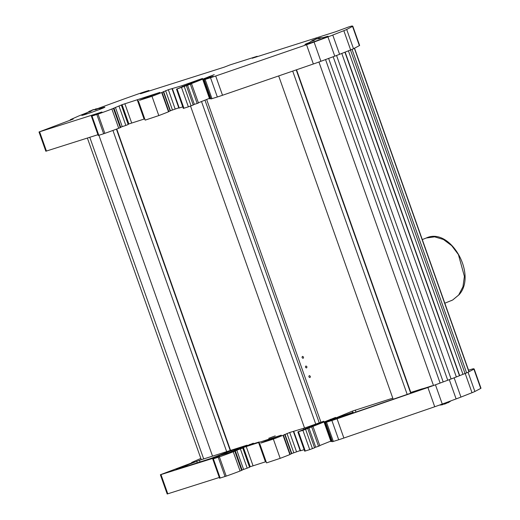 <?xml version="1.0" encoding="UTF-8"?>
<svg xmlns="http://www.w3.org/2000/svg" width="520" height="520" viewBox="0 0 520 520"><rect width="100%" height="100%" fill="white"/><g stroke="black" fill="none" stroke-linecap="round" stroke-linejoin="round"><path stroke-width="0.78" d="M212.531 456.137L98.904 135.265M226.675 451.646L112.931 130.442M230.217 450.522L116.415 129.136M230.542 450.418L116.727 129.019M304.558 428.071L190.535 106.087M315.705 424.008L201.513 101.537M319.195 422.734L204.964 100.145M320.911 422.123L206.655 99.47M393.178 399.276L278.675 75.927M407.206 394.446L292.702 71.097M410.716 393.237L296.212 69.888M410.793 392.438L296.53 69.778M462.976 374.335L348.419 50.83M86.431 113.373A12.266 0.416 -19.5 0 0 81.77 115.388A12.266 0.416 -19.5 0 0 85.41 114.413A12.266 0.416 -19.5 0 0 97.981 110.052A12.266 0.416 -19.5 0 0 104.891 107.198A12.266 0.416 -19.5 0 0 101.251 108.166A12.266 0.416 -19.5 0 0 100.002 108.57M323.193 37.654A12.266 0.416 160.5 0 1 324.441 37.252A12.266 0.416 160.5 0 1 328.081 36.283A12.266 0.416 160.5 0 1 321.172 39.137A12.266 0.416 160.5 0 1 308.601 43.498A12.266 0.416 160.5 0 1 304.961 44.466A12.266 0.416 160.5 0 1 309.621 42.458M128.122 124.254L128.882 123.955L122.064 104.702L159.913 92.398L148.233 96.811A35.977 1.222 160.5 0 0 139.47 100.302L151.99 96.323A35.977 1.222 160.5 0 0 161.701 92.534L168.337 89.72L182.104 85.67L202.508 78.436L176.501 89.16L190.346 84.227L197.165 103.48L194.357 104.37L187.538 85.117M128.882 123.955L144.073 119.073M197.165 103.48L198.464 102.966L191.49 83.564L214.247 74.646L202.781 79.593L213.109 76.343L204.185 79.697L210.522 77.734A12.266 0.416 160.5 0 0 215.696 76.011L306.54 44.733A12.266 0.416 160.5 0 0 314.087 42.036L327.938 36.894A16.354 0.552 160.5 0 0 332.774 35.055L343.831 30.693A12.266 0.416 160.5 0 0 346.697 29.471L352.541 26.396A12.266 0.416 160.5 0 0 352.807 26.202A12.266 0.416 160.5 0 0 352.794 26.189L352.17 26A12.266 0.416 160.5 0 0 348.55 26.988L335.887 31.674L252.226 58.259L256.952 56.355L229.996 64.916L224.153 67.177L140.491 93.756L148.681 90.532L145.262 91.578A12.266 0.416 160.5 0 0 137.306 94.27L126.692 98.026A12.266 0.416 160.5 0 0 123.539 99.158L97.526 108.641A12.266 0.416 160.5 0 0 97.409 108.687M122.525 108.147L123.208 107.919M123.351 108.323L122.681 108.589M128.141 123.994L128.804 123.728M186.388 85.787L193.206 105.04L188.37 106.841L183.319 108.413L176.501 89.16M193.135 104.852L194.357 104.37M191.646 83.713L190.346 84.227M198.4 102.784L209.424 98.352M210.841 98.488L209.599 98.852L202.781 79.593M359.613 45.441A12.266 0.416 160.5 0 1 359.632 45.455A12.266 0.416 160.5 0 1 359.359 45.65L353.516 48.73A12.266 0.416 160.5 0 1 350.649 49.946L339.593 54.307A16.354 0.552 160.5 0 1 334.763 56.147L320.905 61.289A12.266 0.416 160.5 0 1 313.358 63.986L222.514 95.264A12.266 0.416 160.5 0 1 217.341 96.987L211.003 98.95L204.185 79.697M87.594 112.47L80.548 115.245A12.266 0.416 160.5 0 0 78.344 116.155L71.181 119.327A12.266 0.416 160.5 0 0 70.239 119.834A12.266 0.416 160.5 0 0 73.164 119.093L39.013 131.976L101.94 112.008L98.066 113.815M97.935 134.706L45.832 151.229L39.013 131.976M91.384 116.201L98.202 135.46L98.813 135.298L91.995 116.038L91.384 116.201L97.981 113.575M91.995 116.038L98.026 114.101A18.395 0.624 160.5 0 0 111.885 108.992L122.064 104.702M98.813 135.298L103.662 133.757L96.844 114.498M113.965 108.141L120.783 127.4L118.703 128.251A18.395 0.624 160.5 0 1 104.845 133.354L103.662 133.757M120.724 127.238L122.233 126.64L115.414 107.387M122.233 126.64L125.847 125.431L119.028 106.177M125.847 125.431L128.206 124.501L121.388 105.248M128.219 124.215L121.401 104.962M144.768 118.956L144.099 119.151L137.28 99.898M162.038 92.365L168.857 111.624L168.519 111.787A35.977 1.222 160.5 0 1 158.808 115.583L145.178 120.12L138.359 100.861M168.811 111.481L170.138 110.955L163.319 91.702M163.631 91.559L170.45 110.812L170.138 110.955M170.424 110.734L178.783 107.828M122.272 105.287L121.609 105.553M122.674 106.431L121.999 106.652M123.065 107.523L122.382 107.737M123.149 107.757L122.466 107.978M172.081 88.842L178.88 108.102L182.78 106.88M432.211 385.808L334.457 419.438L353.191 412.276L331.949 419.529L352.332 411.132L392.782 398.157M182.637 467.071L176.144 469.476L182.637 467.071M275.236 435.897L268.736 438.301L275.236 435.897M273.865 438.412L267.371 440.817L273.865 438.412M348.121 413.966L341.627 416.371L348.121 413.966M341.556 417.047L341.432 416.689M305.663 428.707L305.338 427.791L323.869 421.2L298.194 431.762L302.906 430.352L335.608 417.417L324.142 422.363L334.471 419.113L325.546 422.468L331.883 420.505A12.266 0.416 160.5 0 0 337.058 418.782L427.901 387.498A12.266 0.416 160.5 0 0 435.448 384.8L449.3 379.659A16.354 0.552 160.5 0 0 454.129 377.819L465.192 373.464A12.266 0.416 160.5 0 0 468.059 372.242L473.902 369.168A12.266 0.416 160.5 0 0 474.168 368.966A12.266 0.416 160.5 0 0 474.149 368.953L473.531 368.771A12.266 0.416 160.5 0 0 469.911 369.753L468.54 370.188M249.483 467.025L250.244 466.726L243.425 447.466L281.275 435.168L269.594 439.575A35.977 1.222 160.5 0 0 260.832 443.072L273.351 439.094A35.977 1.222 160.5 0 0 283.062 435.299L289.692 432.49L305.338 427.791M250.244 466.726L265.434 461.844M250.133 444.568L253.325 443.176L248.306 445.322L259.207 441.974L247.696 445.634L228.703 452.803L216.808 456.456L231.069 450.84L249.607 444.776M248.138 462.911L248.8 462.644M266.13 461.728L265.46 461.923L258.642 442.663M283.4 435.136L290.219 454.396L289.881 454.558A35.977 1.222 160.5 0 1 280.169 458.348L266.539 462.885L259.721 443.632M290.167 454.246L291.499 453.726L284.681 434.466M284.993 434.33L291.811 453.583L291.499 453.726M291.785 453.505L300.144 450.593M304.142 449.651L300.242 450.866L293.442 431.613M242.086 470.002L249.567 467.272L242.749 448.012L242.236 447.967L243.425 447.466M235.326 450.912L242.144 470.165L241.625 470.405L234.806 451.146L235.326 450.912L233.603 451.406L242.749 448.012M220.175 478.069L213.356 458.809L212.745 458.972L219.564 478.225L226.207 476.125A18.395 0.624 160.5 0 0 240.065 471.016L241.625 470.405M167.797 493.838L160.979 474.584L160.368 474.74L167.193 494L219.297 477.477M480.974 388.213A12.266 0.416 160.5 0 1 480.987 388.226A12.266 0.416 160.5 0 1 480.721 388.421L473.902 369.168M325.546 422.468L332.365 441.721L338.702 439.757A12.266 0.416 160.5 0 0 343.876 438.035L434.72 406.757A12.266 0.416 160.5 0 0 442.267 404.06L456.118 398.918A16.354 0.552 160.5 0 0 460.954 397.079L472.01 392.717A12.266 0.416 160.5 0 0 474.877 391.495L480.721 388.421M332.202 441.259L330.961 441.623L324.142 422.363M319.761 445.556L330.785 441.123M313.007 426.478L319.826 445.738L318.526 446.251L311.708 426.991M314.496 447.623L318.526 446.251M307.743 428.551L314.567 447.811L309.731 449.612L304.681 451.185L297.863 431.925M249.581 466.986L242.762 447.733M247.208 468.201L240.389 448.942M243.594 469.411L236.775 450.157M240.065 471.016L233.246 451.763L234.806 451.146M233.246 451.763A18.395 0.624 160.5 0 1 219.388 456.872L213.356 458.809M212.745 458.972L219.427 456.586M160.979 474.584L219.343 456.339M160.368 474.74L194.525 461.857A12.266 0.416 160.5 0 1 191.6 462.605A12.266 0.416 160.5 0 1 192.536 462.091L199.706 458.919A12.266 0.416 160.5 0 1 200.837 458.445M315.718 447.142L308.9 427.882M228.52 451.626L247.006 445.185L199.42 460.304L182.969 466.687L187.317 465.524L182.969 467.415L210.73 458.51L228.52 451.626M410.469 392.541L421.98 388.882A17.173 0.585 160.5 0 0 432.185 385.736M250.055 444.34L249.522 444.548M422.13 389.304L421.98 388.882M318.786 38.773L318.597 38.123A20.384 14.671 -111.5 0 1 320.873 38.005A20.046 12.136 106.4 0 0 318.923 38.779A20.384 14.671 68.5 0 0 316.647 38.889L315.582 39.267A20.384 14.131 -107.6 0 0 313.82 40.586A20.046 12.61 -146.5 0 0 312.748 40.879A20.046 12.61 -146.5 0 0 311.74 41.249A20.384 14.131 72.4 0 1 313.508 39.93L313.476 39.897A20.384 14.671 68.5 0 0 313.313 39.981A20.442 20.442 0 0 0 308.425 43.55M318.689 38.506A20.046 13.214 104.8 0 0 318.643 38.526A20.384 14.131 72.4 0 0 316.485 38.753L315.425 39.13A20.384 14.671 -111.5 0 0 313.644 40.255M313.788 40.593L313.508 39.93M318.76 38.773L318.565 38.09A20.384 14.131 -107.6 0 1 318.637 38.077L318.565 38.09M318.597 38.123L318.637 38.09A20.442 20.442 0 0 1 324.812 37.752M95.498 109.427A20.046 13.214 104.8 0 0 95.453 109.447A20.384 14.131 72.4 0 0 93.301 109.668L92.235 110.045A20.384 14.671 -111.5 0 0 90.454 111.169M95.374 109.012A20.384 14.131 -107.6 0 1 95.446 108.992L95.57 109.688L95.446 109.005A20.442 20.442 0 0 1 101.621 108.667M90.597 111.514L90.317 110.845A20.384 14.131 72.4 0 0 88.549 112.164A20.046 12.61 -146.5 0 1 90.63 111.501A20.384 14.131 -107.6 0 1 92.391 110.188L93.457 109.811A20.384 14.671 68.5 0 1 95.732 109.694A20.046 12.136 106.4 0 1 96.707 109.259A20.046 12.136 106.4 0 1 97.682 108.927A20.384 14.671 -111.5 0 0 95.407 109.038M85.234 114.472A20.442 20.442 0 0 1 90.123 110.897A20.384 14.671 68.5 0 1 90.285 110.819L90.317 110.845M447.59 402.506L447.746 402.876A20.384 14.671 -111.5 0 0 447.909 402.792A20.384 14.671 -111.5 0 0 449.631 401.668A20.046 12.74 37.1 0 1 448.688 402.097A20.046 12.74 37.1 0 1 447.681 402.435A20.384 14.671 68.5 0 1 445.79 403.644L444.73 404.021A20.384 14.131 -107.6 0 1 442.579 404.248A20.046 13.214 -75.2 0 1 440.499 404.904A20.384 14.131 72.4 0 0 442.579 404.697A20.384 14.131 72.4 0 0 442.65 404.684L442.533 404.268M447.714 402.844L447.571 402.519M303.134 358.312C302.003 357.955 301.776 357.318 302.458 356.388C303.589 356.74 303.817 357.383 303.134 358.312L303.173 358.3M309.276 375.642C310.408 375.999 310.635 376.636 309.959 377.566C308.822 377.215 308.594 376.571 309.276 375.642M305.864 366.015C306.995 366.366 307.222 367.01 306.547 367.939C305.409 367.588 305.188 366.945 305.864 366.015M122.434 105.749L121.752 105.963M203.691 458.952L89.784 137.293M433.491 385.522L318.936 62.017M440.115 383.071L325.553 59.566M443.19 381.934L328.627 58.422M447.733 380.244L333.177 56.739M451.106 378.989L336.55 55.477M456.352 376.948L341.79 53.443M459.478 375.713L344.916 52.208M465.036 373.522L350.48 50.018M466.615 372.885L352.053 49.38M468.904 371.793L354.348 48.289M209.3 76.889L209.15 76.466M198.172 80.255L198.042 79.891M182.462 86.691L182.104 85.67M184.301 85.937L183.976 85.026M183.931 108.251L177.106 88.998M188.37 106.841L181.552 87.588M191.094 105.872L184.275 86.619M210.203 98.69L203.385 79.436M211.978 98.696L205.16 79.436M217.341 96.987L210.522 77.734M222.514 95.264L215.696 76.011M313.358 63.986L306.54 44.733M320.905 61.289L314.087 42.036M334.763 56.147L327.938 36.894M339.593 54.307L332.774 35.055M350.649 49.946L343.831 30.693M353.516 48.73L346.697 29.471M359.359 45.65L352.541 26.396M257.094 56.712L256.984 56.381M148.876 91.098L148.681 90.532M46.436 151.066L39.617 131.814M104.845 133.354L98.026 114.101M118.703 128.251L111.885 108.992M120.263 127.634L113.445 108.381M131.671 122.967L124.852 103.714M144.404 119.073L137.585 99.814M147.505 97.091L147.375 96.707M148.558 96.688L148.434 96.343M154.115 94.685L153.985 94.328M158.808 115.583L151.99 96.323M168.519 111.787L161.701 92.534M172.432 109.948L165.607 90.688M175.156 108.979L168.337 89.72M179.244 108.004L172.425 88.745M319.534 423.026L319.404 422.656M330.655 419.66L330.512 419.237M231.433 451.874L231.069 450.84M234.683 450.658L234.338 449.676M241.534 447.954L241.352 447.447M253.032 465.738L246.214 446.478M265.766 461.838L258.947 442.585M268.866 439.855L268.73 439.478M269.919 439.459L269.796 439.107M275.476 437.457L275.346 437.093M280.169 458.348L273.351 439.094M289.881 454.558L283.062 435.299M293.787 452.712L286.969 433.459M296.511 451.75L289.692 432.49M300.606 450.769L293.787 431.516M226.207 476.125L219.388 456.872M225.024 476.522L218.205 457.269M474.877 391.495L468.059 372.242M472.01 392.717L465.192 373.464M460.954 397.079L454.129 377.819M456.118 398.918L449.3 379.659M442.267 404.06L435.448 384.8M434.72 406.757L427.901 387.498M343.876 438.035L337.058 418.782M338.702 439.757L331.883 420.505M333.34 441.46L326.521 422.207M331.565 441.46L324.747 422.201M312.455 448.643L305.63 429.39M309.731 449.612L302.906 430.352M305.286 451.022L298.467 431.762M303.823 429.462L303.466 428.441M197.236 462.8L196.697 461.272M199.992 461.923L199.42 460.304M352.755 412.341L352.332 411.132M355.973 412.087L355.264 410.085M422.292 239.577L426.276 238.004L434.623 236.841L443.437 239.486L451.685 245.642L458.413 254.572L464.399 276.4L462.956 286.728L458.666 295.029L452.628 300.027L444.821 303.199M201.286 459.713L87.38 138.06M459.693 375.629L345.137 52.123M469.079 371.703L354.523 48.198M359.632 45.455L352.807 26.202M257.315 56.641L257.192 56.29M149.097 91.026L148.889 90.434M70.395 120.276L70.239 119.834M178.88 108.102L172.061 88.842M353.431 412.958L353.191 412.276M300.242 450.866L293.423 431.613M191.756 463.047L191.6 462.605M480.987 388.226L474.168 368.966M187.473 465.959L187.317 465.524M439.419 405.1A20.442 20.442 0 0 0 442.579 404.697M447.909 402.792A20.442 20.442 0 0 0 450.95 400.835M426.276 238.004C450.262 226.681 477.464 274.651 459.043 294.756L452.712 299.981L451.022 300.755"/></g></svg>
